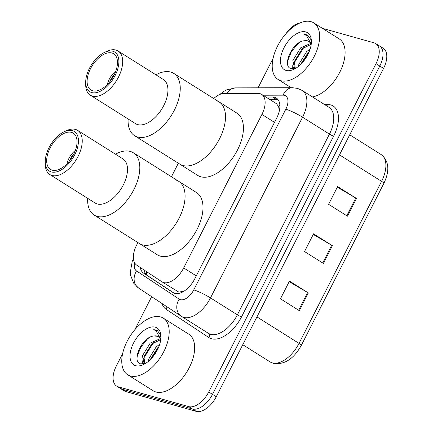 <?xml version="1.0" encoding="UTF-8"?>
<svg xmlns="http://www.w3.org/2000/svg" width="433" height="433" viewBox="0 0 433 433"><rect width="100%" height="100%" fill="white"/><g stroke="black" fill="none" stroke-linecap="round" stroke-linejoin="round"><path stroke-width="0.65" d="M184.317 290.981L178.894 292.156L161.996 281.84A20.064 11.106 -57.8 0 0 163.658 282.57A20.064 11.106 -57.8 0 0 183.684 267.946L261.905 114.426A20.064 11.106 -57.8 0 0 261.592 94.351A20.064 11.106 -57.8 0 0 257.884 93.355L224.299 93.441A20.064 11.106 -57.8 0 0 213.702 98.535M137.916 242.588L136.59 245.192A20.064 11.106 -57.8 0 0 136.79 265.191L161.882 281.764A20.064 11.106 -57.8 0 0 161.996 281.84M279.388 110.61A6.69 3.702 -57.8 0 0 279.253 110.383L278.625 106.756L276.6 103.796L261.592 94.351M279.253 110.383A20.064 11.106 122.2 0 1 279.28 111.086M178.353 163.219L171.452 176.761M140.297 267.507A20.064 11.106 -57.8 0 0 143.529 273.088L173.016 292.562A20.064 11.106 -57.8 0 0 173.13 292.638A20.064 11.106 -57.8 0 0 174.791 293.368A20.064 11.106 -57.8 0 0 194.818 278.744L276.655 118.128A20.064 11.106 -57.8 0 0 276.341 98.053A20.064 11.106 -57.8 0 0 272.633 97.052L265.905 97.068M322.412 28.334L374.042 42.84A20.064 11.106 122.2 0 1 375.703 43.571A20.064 11.106 122.2 0 1 376.017 63.646L208.722 391.979A20.064 11.106 122.2 0 1 188.696 406.603L118.285 386.821A20.064 11.106 122.2 0 1 116.623 386.084A20.064 11.106 122.2 0 1 116.309 366.015L122.647 353.577M286.018 33.628A20.064 11.106 122.2 0 1 300.026 22.922M134.728 329.865L151.642 296.67M258.057 87.812L273.088 58.314M377.814 45.211A20.064 11.106 122.2 0 1 379.476 45.947L383.248 48.317A20.064 11.106 122.2 0 1 383.562 68.392L216.267 396.725A20.064 11.106 122.2 0 1 196.241 411.35L125.83 391.567L122.057 389.191A20.064 11.106 122.2 0 1 120.396 388.461A20.064 11.106 122.2 0 0 122.057 389.191L192.469 408.974L122.057 389.191L118.285 386.821M216.267 396.725L212.495 394.349A20.064 11.106 122.2 0 1 192.469 408.974A20.064 11.106 122.2 0 0 212.495 394.349L379.79 66.022L212.495 394.349L208.722 391.979M379.476 45.947A20.064 11.106 122.2 0 1 379.79 66.022A20.064 11.106 122.2 0 0 379.476 45.947L375.703 43.571M269.678 99.444L276.406 99.428A20.064 11.106 122.2 0 1 278.008 99.585M173.985 293.087L147.301 275.464A20.064 11.106 122.2 0 1 144.092 270.013M337.318 187.191L355.785 198.033A5.353 0.72 27 0 1 356.483 198.46L337.621 186.591L328.593 204.306L347.455 216.175L356.483 198.46M289.174 281.672L307.641 292.519A5.353 0.72 27 0 1 308.339 292.941L289.482 281.077L280.454 298.792L299.311 310.661L308.339 292.941M313.243 234.432L331.71 245.278A5.353 0.72 27 0 1 332.414 245.7L313.552 233.831L304.523 251.551L323.386 263.416L332.414 245.7M125.83 391.567A20.064 11.106 122.2 0 1 124.168 390.837L116.623 386.084M160.524 316.913A33.444 18.505 122.2 0 1 163.29 318.136A33.444 18.505 122.2 0 1 162.537 353.967A33.444 18.505 122.2 0 1 130.436 375.968A33.444 18.505 122.2 0 1 127.67 374.745A33.444 18.505 122.2 0 1 128.422 338.909A33.444 18.505 122.2 0 1 160.524 316.913M163.29 318.136L188.75 334.157A33.444 18.505 122.2 0 1 187.998 369.988A33.444 18.505 122.2 0 1 155.896 391.989A33.444 18.505 122.2 0 1 153.13 390.766L127.67 374.745M160.497 339.721L151.702 344.04L143.902 356.76L144.839 363.742M160.118 338.768L150.202 343.098L142.403 355.818L144.081 363.422L144.774 363.763M158.765 346.898L157.688 347.807L150.051 359.855M159.696 344.305L156.194 346.865L148.395 359.585L148.097 361.582M158.451 336.744L157.293 336.241L154.067 335.997C141.845 336.495 131.161 361.901 140.59 363.823L145.212 363.623M154.067 335.997A15.123 8.368 122.2 0 1 156.995 336.057A15.123 8.368 122.2 0 1 158.245 336.609A15.123 8.368 122.2 0 1 160.654 340.3M135.67 365.696A21.807 12.07 122.2 0 1 133.521 343.082A21.807 12.07 122.2 0 1 155.29 327.186A21.807 12.07 122.2 0 1 160.946 336.912A21.807 12.07 122.2 0 1 143.588 364.505A21.807 12.07 122.2 0 1 135.67 365.696M160.914 337.962L160.399 334.785L157.455 330.677L155.826 329.957L153.683 329.697L155.967 330.704L160.789 339.364M142.322 360.819L142.246 364.121M158.559 347.385L150.543 359.374M154.386 341.978L153.174 343.044L143.637 358.378M142.971 362.324L142.96 364.104M148.974 337.74L147.182 339.277L140.801 347.261L137.315 356.056L137.061 357.674M157.58 330.758L153.683 329.697M69.388 161.081A12.037 6.663 122.2 0 1 73.962 153.807M175.538 179.906A36.789 20.356 122.2 0 1 178.58 181.248A36.789 20.356 122.2 0 1 177.746 220.662A36.789 20.356 122.2 0 1 142.441 244.861A36.789 20.356 122.2 0 1 139.394 243.519A36.789 20.356 -57.8 0 0 179.159 218.048A36.789 20.356 -57.8 0 0 178.58 181.248L196.495 192.523A36.789 20.356 122.2 0 1 195.667 231.936A36.789 20.356 122.2 0 1 160.356 256.136A36.789 20.356 122.2 0 1 157.314 254.793L94.129 215.039A36.789 20.356 122.2 0 1 87.677 198.336M66.898 163.88A14.717 8.14 122.2 0 1 75.407 150.359M115.465 154.18A36.789 20.356 122.2 0 1 133.31 152.768A36.789 20.356 122.2 0 1 133.889 189.567A36.789 20.356 122.2 0 1 94.129 215.039M63.884 131.876L66.005 130.842A26.083 14.435 122.2 0 1 77.631 130.376L122.896 158.857A26.083 14.435 122.2 0 1 123.308 184.951A26.083 14.435 122.2 0 1 95.114 203.012L49.849 174.531A26.083 14.435 122.2 0 1 45.238 163.847L45.248 161.493A23.409 12.952 122.2 0 1 49.016 147.658A23.409 12.952 122.2 0 1 63.884 131.876A23.409 12.952 122.2 0 1 77.269 134.901A23.409 12.952 122.2 0 1 74.687 154.873A23.409 12.952 122.2 0 1 56.22 171.95A23.409 12.952 122.2 0 1 45.248 161.493M77.631 130.376A26.083 14.435 122.2 0 1 78.043 156.47A26.083 14.435 122.2 0 1 49.849 174.531M73.588 154.565A21.401 11.843 122.2 0 1 50.455 169.384A21.401 11.843 122.2 0 1 50.12 147.967A21.401 11.843 122.2 0 1 73.253 133.153A21.401 11.843 122.2 0 1 73.588 154.565M310.97 21.65A33.444 18.505 122.2 0 1 313.736 22.873A33.444 18.505 122.2 0 1 312.978 58.704A33.444 18.505 122.2 0 1 280.876 80.7A33.444 18.505 122.2 0 1 278.116 79.483A33.444 18.505 122.2 0 1 278.868 43.646A33.444 18.505 122.2 0 1 310.97 21.65M313.736 22.873L339.196 38.894A33.444 18.505 122.2 0 1 340.717 70.298A33.444 18.505 122.2 0 1 312.447 96.927M310.937 44.458L302.147 48.777L294.343 61.497L295.279 68.479M310.564 43.506L300.648 47.836L292.849 60.555L294.527 68.16L295.219 68.495M309.205 51.635L308.134 52.545L300.491 64.593M310.142 49.043L306.634 51.603L298.835 64.322L298.537 66.319M308.897 41.481L307.733 40.978L304.513 40.734C292.291 41.232 281.607 66.639 291.036 68.56L295.658 68.354M304.513 40.734A15.123 8.368 122.2 0 1 307.441 40.794A15.123 8.368 122.2 0 1 308.691 41.346A15.123 8.368 122.2 0 1 311.1 45.037M286.11 70.433A21.807 12.07 122.2 0 1 283.967 47.814A21.807 12.07 122.2 0 1 305.736 31.923A21.807 12.07 122.2 0 1 311.392 41.649A21.807 12.07 122.2 0 1 294.029 69.242A21.807 12.07 122.2 0 1 286.11 70.433M311.359 42.699L310.845 39.522L307.895 35.414L306.266 34.694L304.128 34.434L306.412 35.441L311.23 44.101M292.762 65.556L292.692 68.858M309.005 52.122L300.984 64.111M304.827 46.71L303.614 47.782L294.083 63.115M293.417 67.061L293.401 68.842M299.414 42.477L297.628 44.014L291.247 51.998L287.761 60.793L287.507 62.412M308.02 35.495L304.128 34.434M109.825 81.713A12.037 6.663 122.2 0 1 114.399 74.444M215.975 100.537A36.789 20.356 122.2 0 1 219.017 101.879A36.789 20.356 122.2 0 1 218.189 141.299A36.789 20.356 122.2 0 1 182.878 165.498A36.789 20.356 122.2 0 1 179.836 164.15A36.789 20.356 -57.8 0 0 219.596 138.684A36.789 20.356 -57.8 0 0 219.017 101.879L236.938 113.154A36.789 20.356 122.2 0 1 236.104 152.573A36.789 20.356 122.2 0 1 200.793 176.767A36.789 20.356 122.2 0 1 197.751 175.425L134.571 135.67A36.789 20.356 122.2 0 1 128.119 118.967M107.341 84.511A14.717 8.14 122.2 0 1 115.849 70.99M155.902 74.812A36.789 20.356 122.2 0 1 173.752 73.399A36.789 20.356 122.2 0 1 174.331 110.204A36.789 20.356 122.2 0 1 134.571 135.67M104.326 52.507L106.442 51.478A26.083 14.435 122.2 0 1 118.068 51.007L163.338 79.488A26.083 14.435 122.2 0 1 163.744 105.587A26.083 14.435 122.2 0 1 135.551 123.649L90.286 95.163A26.083 14.435 122.2 0 1 85.68 84.478L85.691 82.124A23.409 12.952 122.2 0 1 89.458 68.295A23.409 12.952 122.2 0 1 104.326 52.507A23.409 12.952 122.2 0 1 117.706 55.532A23.409 12.952 122.2 0 1 115.129 75.504A23.409 12.952 122.2 0 1 96.656 92.586A23.409 12.952 122.2 0 1 85.691 82.124M118.068 51.007A26.083 14.435 122.2 0 1 118.48 77.106A26.083 14.435 122.2 0 1 90.286 95.163M114.025 75.196A21.401 11.843 122.2 0 1 90.892 90.015A21.401 11.843 122.2 0 1 90.557 68.603A21.401 11.843 122.2 0 1 113.69 53.784A21.401 11.843 122.2 0 1 114.025 75.196M279.832 104.84A20.064 15.772 89.9 0 0 278.625 106.756M146.819 271.816A20.064 16.714 123.4 0 0 146.43 274.766M196.279 275.87L183.684 267.946M274.5 122.355L261.905 114.426M134.571 262.701A13.38 7.404 -57.8 0 0 136.541 270.955L179.202 299.133A13.38 7.404 -57.8 0 0 180.382 299.668A13.38 7.404 -57.8 0 0 193.735 289.921L285.807 109.219A13.38 7.404 -57.8 0 0 284.492 95.347A13.38 7.404 -57.8 0 0 283.122 95.168L262.966 95.222M285.807 109.219A13.38 1.802 -153 0 1 302.57 117.213L210.498 297.915A26.754 14.803 122.2 0 1 183.792 317.411A26.754 14.803 122.2 0 1 181.584 316.436A26.754 14.803 122.2 0 1 181.432 316.339A13.38 11.139 123.4 0 1 181.259 316.225L208.457 333.345A26.754 14.803 -57.8 0 0 210.671 334.325A26.754 14.803 -57.8 0 0 237.376 314.823L329.448 134.122A26.754 14.803 -57.8 0 0 329.026 107.357L302.153 90.448A26.754 14.803 122.2 0 1 302.57 117.213L329.448 134.122A3.345 0.449 27 0 0 333.637 136.124L241.565 316.821A3.345 0.449 27 0 1 237.376 314.823L210.498 297.915A13.38 1.802 -153 0 0 193.735 289.921M302.153 90.448L297.536 88.402L292.519 87.726A13.38 10.516 89.9 0 0 283.122 95.168M241.565 316.821A30.099 16.654 122.2 0 1 211.526 338.758A30.099 16.654 122.2 0 1 208.863 337.551L166.207 309.379A30.099 16.654 122.2 0 1 161.964 303.484M324.517 104.515L327.608 104.51A30.099 16.654 122.2 0 1 333.637 136.124M188.696 406.603L196.241 411.35M376.017 63.646L383.562 68.392M327.608 104.51A3.345 2.63 -90.1 0 1 326.65 105.858M166.732 306.634A3.345 2.787 -56.6 0 1 166.207 309.379M208.387 333.302A3.345 2.787 -56.6 0 1 208.863 337.551M292.519 87.726L235.428 87.872A13.38 10.516 89.9 0 0 226.924 93.436M136.541 270.955A13.38 11.139 123.4 0 0 138.598 288.053L181.259 316.225A13.38 11.139 123.4 0 1 179.202 299.133M147.301 275.464L143.529 273.088M276.406 99.428L272.633 97.052M269.948 361.809A26.754 14.803 -57.8 0 0 270.1 361.907A26.754 14.803 -57.8 0 0 272.314 362.881A26.754 14.803 -57.8 0 0 299.019 343.38A6.69 0.898 27 0 1 301.308 345.388C293.742 358.925 284.476 364.932 273.515 363.417L270.1 361.907L242.772 344.711M256.937 316.907L299.019 343.38L381.581 181.34A26.754 14.803 -57.8 0 0 381.159 154.576C389.013 160.968 389.916 170.559 383.876 183.348A6.69 0.898 -153 0 0 381.581 181.34L339.504 154.868M331.71 245.278L322.693 262.983M307.641 292.519L298.618 310.223M355.785 198.033L346.763 215.737M235.428 87.872L226.805 89.81L224.045 91.26L219.628 94.54M133.418 258.506L132.276 261.207L130.317 272.233L130.614 275.323L133.694 283.193L138.598 288.053M383.876 183.348L301.308 345.388M381.159 154.576L349.729 134.798M144.081 363.422L144.665 363.79M178.58 181.248L133.31 152.768M294.527 68.16L295.111 68.528M278.116 79.483L291.22 87.726M219.017 101.879L173.752 73.399"/></g></svg>
